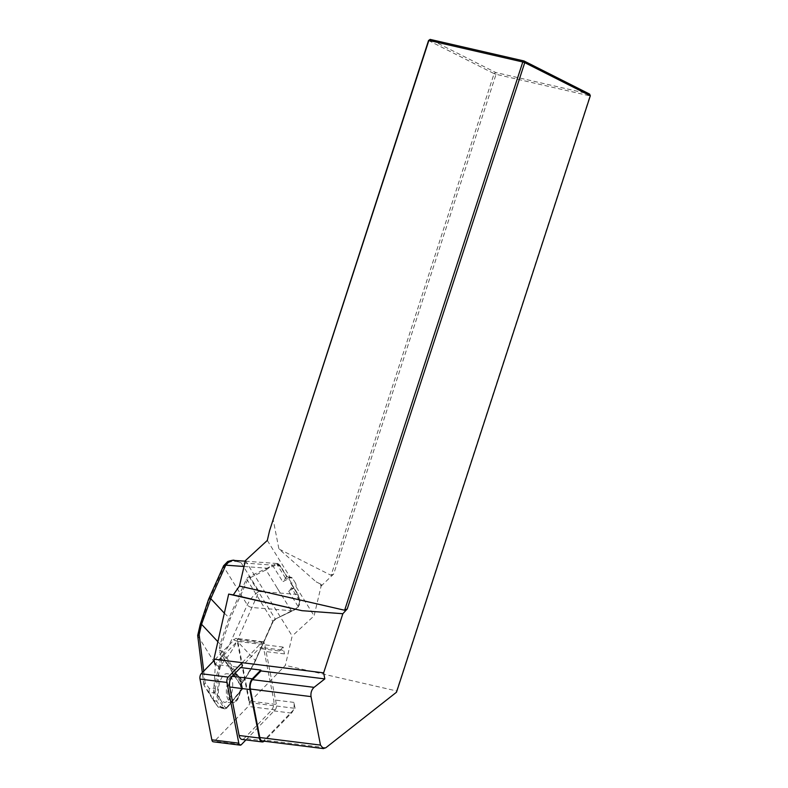 <?xml version="1.0" encoding="UTF-8"?>
<svg xmlns="http://www.w3.org/2000/svg" width="788" height="788" viewBox="0 0 788 788"><rect width="100%" height="100%" fill="white"/><g stroke="black" fill="none" stroke-linecap="round" stroke-linejoin="round"><path stroke-width="0.59" stroke-dasharray="3.94 2.96" d="M279.336 651.006A7.89 3.92 -82.9 0 1 281.641 649.982A7.89 3.92 -82.9 0 1 284.458 653.902L283.128 647.096L279.336 651.006L259.134 648.485A7.89 3.92 -82.9 0 1 261.439 647.46A7.89 3.92 -82.9 0 1 264.246 651.38L273.712 699.872A7.89 3.92 -82.9 0 1 271.249 710.579L244.241 738.386A7.89 3.92 -82.9 0 1 241.936 739.41M283.128 647.096L237.237 641.373L214.927 664.353L240.606 667.554L259.134 648.485M245.383 560.632L292.181 636.014L285.345 665.377L249.185 702.62L237.237 641.373M316.067 581.81L321.484 584.538L316.067 581.81L278.922 548.98L273.072 518.996M321.484 584.538L314.097 615.842L292.181 636.014M321.011 586.173L333.688 573.999L496.056 74.308L589.956 95.9L396.61 690.958L285.345 665.377M320.923 586.095L320.618 584.529M428.534 40.533L494.096 73.639L331.088 575.329L278.922 548.98M331.088 575.329L333.688 573.999M249.185 702.62L295.076 708.343L264.285 740.06A6.905 3.438 -82.9 0 1 262.266 740.956M396.502 692.219L396.61 690.958M590.31 95.752L589.611 94.087L495.701 72.506L430.14 39.4M496.056 74.308L494.096 73.639L495.701 72.506L496.056 74.308M295.076 708.343L293.914 702.394A7.89 3.92 -82.9 0 1 293.126 710.362A7.89 3.92 -82.9 0 1 291.452 713.101L264.453 740.907A7.89 3.92 -82.9 0 1 264.157 741.193M284.458 653.902L264.246 651.38M293.914 702.394L273.712 699.872M296.022 586.715A3.95 1.96 97.1 0 0 295.52 583.159L290.595 582.933L291.846 585.001A3.95 1.96 -82.9 0 1 291.422 587.641L291.235 588.094A9.86 7.289 148.2 0 1 288.723 591.325L296.022 586.715L314.097 615.842M267.299 540.45L290.437 577.722L282.764 581.731A9.86 7.289 -31.8 0 0 285.266 578.49L285.492 578.077A3.95 1.96 -82.9 0 1 286.793 576.865L288.122 577.545L291.274 582.627M277.002 587.69L265.98 569.931L269.624 567.35L273.278 566.444L282.764 581.731M277.149 588.025L280.538 593.394L277.14 588.025M288.723 591.325L298.238 606.721L295.658 609.282L291.57 611.153L280.538 593.394M295.52 583.159L292.368 578.077A3.95 1.96 97.1 0 0 291.422 577.368A3.95 1.96 97.1 0 0 290.437 577.722M200.221 624.5A3.95 0.69 -167.1 0 0 200.674 624.963L208.771 600.515L223.792 567.005C227.831 561.342 233.612 559.943 241.158 562.799L234.332 560.366M208.564 599.323A3.95 1.793 -155.9 0 0 208.771 600.515M290.595 582.933L297.706 594.398L299.41 600.732C299.637 604.14 298.347 606.859 295.539 608.868L275.416 619.033A4.935 3.645 -31.8 0 0 272.52 621.919L255.263 660.452C251.569 668.5 247.442 675.277 242.891 680.783L240.616 684.821L241.601 689.313L226.176 708.205L220.591 706.747L216.828 701.418L219.291 667.052L224.284 660.935C228.963 655.567 233.228 648.938 237.06 641.038A3.95 1.793 24.1 0 1 232.263 638.359C228.855 645.914 225.053 652.287 220.847 657.468L215.419 664.117L213.154 700.069L217.852 706.708L224.068 708.205L214.356 692.573L213.784 688.249L215.262 688.623L215.567 691.874L225.269 707.506L227.013 707.545L242.438 688.663A0.985 0.729 -31.8 0 0 242.487 688.18L241.502 683.688L243.728 680.123C248.161 674.666 252.17 667.958 255.755 659.989L273.022 621.456A3.95 2.916 148.2 0 1 275.337 619.151L291.57 611.153M291.471 583.79L298.228 594.684A0.985 0.729 148.2 0 0 297.706 594.398L258.996 591.542L237.06 641.038L255.263 660.452L255.804 660.295L243.65 680.645A0.985 0.67 -140.8 0 1 242.891 680.783L224.284 660.935A3.95 2.679 39.2 0 1 220.847 657.468M215.567 691.874A0.985 0.729 -31.8 0 1 214.356 692.573L209.214 692.79L204.033 685.373L213.065 699.921M204.033 685.373L205.166 682.635L209.234 688.436L213.784 688.249L221.123 656.335L219.35 650.573L220.148 644.141L228.963 618.097L246.23 579.564A4.935 3.645 148.2 0 1 249.126 576.678L276.864 563.499L279.868 565.646L286.98 577.102L280.4 566.562A0.985 0.729 -31.8 0 0 279.868 565.646L241.158 562.799L258.996 591.542C254.642 593.817 250.742 598.25 247.284 604.829L232.263 638.359M204.112 685.501L197.699 635.601M219.291 667.052L215.597 664.461M216.828 701.418L213.154 700.069M220.591 706.747L218.601 707.269L217.902 706.787L213.233 700.177M209.106 692.613L209.234 688.436M224.816 708.885L226.924 708.067A0.985 0.67 -140.8 0 1 226.176 708.205L224.826 708.895L224.068 708.205A0.985 0.729 148.2 0 0 225.269 707.506M197.916 635.965L215.419 664.117M298.209 606.612L299.795 601.116L298.248 595.304L291.846 585.001M280.4 566.562L277.12 564.602L273.278 566.444M265.98 569.931L249.747 577.929A3.95 2.916 -31.8 0 0 247.432 580.234L230.165 618.767L221.625 644.525L220.886 650.474A0.985 0.532 162.9 0 0 219.35 650.573M209.214 692.79L217.754 706.55M220.423 699.685C215.36 692.455 220.453 672.834 227.151 673.77C236.39 673.454 233.238 703.329 224.147 702.275L220.423 699.685M228.422 700.01C223.368 692.79 228.323 673.218 234.982 674.085L235.011 674.085C244.172 673.76 241.197 703.576 232.164 702.6L228.422 700.01M292.772 610.808L252.081 607.518A3.95 1.793 24.2 0 1 247.284 604.829L223.792 567.005A3.95 1.793 -155.8 0 1 223.585 565.804M285.492 578.077L277.12 564.602A0.985 0.847 -96.6 0 0 276.302 563.519M299.41 600.732L291.422 587.641M244.014 566.503L266.423 568.158L266.856 569.074M241.167 682.891A0.985 0.67 -140.8 0 0 242.005 682.241L220.807 648.091L219.33 647.716M240.616 684.821A0.985 0.758 167.7 0 0 241.571 683.876M243.728 680.123A0.985 0.67 -140.8 0 1 243.64 680.655L241.571 683.856A0.985 0.758 167.7 0 0 241.502 683.688L220.886 650.474L222.659 656.227A0.985 0.532 162.9 0 0 221.123 656.335L222.6 656.709L215.262 688.623M241.571 683.856L242.546 688.348A0.985 0.985 0 0 1 242.349 689.175A0.985 0.67 39.2 0 1 241.601 689.313A0.985 0.758 167.7 0 0 242.487 688.18L222.659 656.227A0.985 0.729 -31.8 0 1 222.6 656.709L242.438 688.663A0.985 0.67 39.2 0 1 242.349 689.175L226.924 708.067A0.985 0.67 -140.8 0 0 227.013 707.545M245.945 739.912L275.179 709.801A3.95 1.96 97.1 0 0 276.411 704.452L249.461 701.084L237.612 640.349A3.95 1.96 97.1 0 0 236.203 638.388A3.95 1.96 97.1 0 0 235.051 638.901L214.159 660.413M242.182 662.678L262.01 642.259A3.95 1.96 -82.9 0 1 263.162 641.747A3.95 1.96 -82.9 0 1 264.571 643.717L276.411 704.452M249.461 701.084A3.95 1.96 -82.9 0 1 248.23 706.442L214.405 741.272A3.95 1.96 97.1 0 1 213.252 741.784M325.848 747.743L264.285 740.06M203.737 671.149L205.166 682.635M198.083 636.202L200.674 624.963M297.628 607.715C299.647 604.889 300.415 602.633 299.923 600.958L298.228 594.684A0.985 0.729 148.2 0 1 298.248 595.304M246.23 579.564L247.432 580.234L273.072 621.752L255.755 659.989M249.126 576.678L275.505 619.358L272.52 621.919M229.554 699.311C235.513 709.101 245.344 687.146 239.286 677.582C233.337 667.791 223.496 689.746 229.554 699.311M221.625 644.525L220.148 644.141L217.872 641.718M224.344 613.172L230.165 618.767M252.081 607.518A3.95 1.793 24.1 0 1 247.274 604.839M223.585 565.814A3.95 1.793 -155.9 0 0 223.792 567.005M269.624 567.35L269.378 566.73M275.416 619.033L294.594 609.902M293.786 588.409L291.235 588.094M292.368 578.077L288.122 577.545M287.827 578.816L285.266 578.49M291.452 713.101L271.249 710.579M264.453 740.907L244.241 738.386M241.364 744.64L214.405 741.272M275.179 709.801L248.23 706.442M264.571 643.717L237.612 640.349M262.01 642.259L235.051 638.901M203.856 684.831L202.329 672.597M224.757 708.875L218.729 707.299M276.864 563.499C277.543 563.203 278.725 564.011 280.39 565.932L287.147 576.826M235.011 674.085L227.151 673.77M232.135 702.6L224.147 702.275M276.854 563.499L245.255 561.174M234.982 674.095L238.695 676.134C239.611 675.887 240.498 679.226 241.345 686.151C238.912 704.048 234.263 701.566 232.164 702.591M291.422 577.368L287.078 576.826M281.641 649.982L261.439 647.46M263.162 641.747L236.203 638.388"/><path stroke-width="1.18" d="M214.927 664.353L213.912 659.152L228.678 594.093L233.287 594.891L239.453 586.065L245.383 560.632L267.299 540.45L269.575 530.679L428.879 40.395L522.789 61.976L344.642 610.247L239.453 586.065M269.575 530.679L428.534 40.533L430.14 39.4L524.05 60.981L589.611 94.087L590.31 95.752L524.749 62.646L347.252 608.917L342.849 613.724L323.641 672.854L324.823 678.901L260.986 670.933L260.818 670.076L240.606 667.554L232.135 676.291A7.89 3.92 -82.9 0 0 229.672 686.998L239.128 735.49A7.89 3.92 -82.9 0 0 241.936 739.41L262.148 741.932A7.89 3.92 -82.9 0 1 259.331 738.011L249.875 689.52A7.89 3.92 -82.9 0 1 252.337 678.813L260.818 670.076M323.641 672.854L213.912 659.152M323.504 748.6L262.266 740.956A6.905 3.438 -82.9 0 1 259.804 737.519L250.348 689.037A6.905 3.438 -82.9 0 1 252.505 679.66L260.986 670.933M324.823 678.901L314.067 687.353C311.595 689.707 310.58 692.8 311.024 696.612L320.489 745.093L323.346 748.58L325.848 747.743L396.502 692.219L590.31 95.752M228.678 594.093L301.991 610.68L233.287 594.891M301.991 610.68L342.849 613.724M347.252 608.917L344.642 610.247M430.14 39.4L428.534 40.533M524.05 60.981L522.789 61.976L524.749 62.646L524.05 60.981M217.872 641.718L201.541 624.293A3.95 0.69 -167.1 0 0 200.221 624.5L208.564 599.323A3.95 1.793 -155.9 0 1 210.77 598.683L201.541 624.293L199.157 634.635L203.737 671.149M197.699 635.601L199.157 634.635M245.255 561.174L232.736 560.366L229.357 561.292L225.782 565.163A3.95 1.793 -155.8 0 0 223.595 565.794L208.564 599.323M264.157 741.193A7.89 3.92 -82.9 0 1 262.148 741.932M242.182 662.678L228.185 677.099A3.95 1.96 97.1 0 0 226.954 682.457L238.803 743.192L211.844 739.824L199.994 679.089A3.95 1.96 -82.9 0 1 201.226 673.73L214.159 660.413M245.945 739.912L241.364 744.64A3.95 1.96 -82.9 0 1 240.212 745.153A3.95 1.96 -82.9 0 1 238.803 743.192M211.844 739.824A3.95 1.96 97.1 0 0 213.252 741.784L240.212 745.153M314.067 687.353L252.505 679.66M311.024 696.612L250.348 689.037M320.489 745.093L259.804 737.519M244.014 566.503L225.782 565.163L210.77 598.683L224.344 613.172M225.782 565.163L225.782 565.163A3.95 1.793 -155.9 0 0 223.585 565.814M252.337 678.813L232.135 676.291M259.331 738.011L239.128 735.49M249.875 689.52L229.672 686.998M226.954 682.457L199.994 679.089M228.185 677.099L201.226 673.73M202.329 672.597L197.709 635.66M234.332 560.366C233.888 559.923 231.672 560.327 227.673 561.558L223.585 565.804M200.221 624.5L197.719 635.374"/></g></svg>
